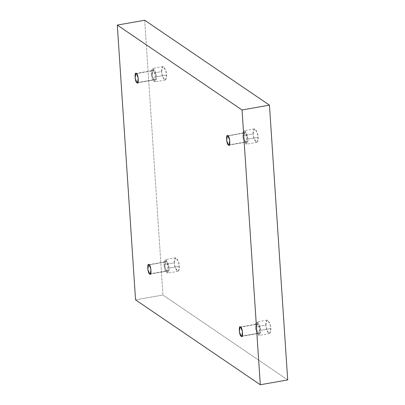 <?xml version="1.0" encoding="UTF-8"?>
<svg xmlns="http://www.w3.org/2000/svg" width="405" height="405" viewBox="0 0 405 405"><rect width="100%" height="100%" fill="white"/><g stroke="black" fill="none" stroke-linecap="round" stroke-linejoin="round"><path stroke-width="0.3" stroke-dasharray="2.02 1.52" d="M265.812 325.139L267.133 320.102L269.811 323.499L270.834 328.556L260.552 330.369L259.534 325.306L256.856 321.909L255.535 326.951L265.812 325.139C265.872 328.136 266.854 330.89 268.758 333.391C270.489 333.361 271.178 331.751 270.834 328.556C270.768 325.564 269.786 322.81 267.887 320.309C266.156 320.34 265.462 321.95 265.812 325.139L255.535 326.951C255.185 323.762 255.874 322.152 257.61 322.117C259.509 324.623 260.491 327.372 260.552 330.369C260.901 333.558 260.207 335.168 258.476 335.203C256.578 332.697 255.595 329.948 255.535 326.951L256.552 332.014L259.23 335.411L260.552 330.369L270.834 328.556L269.512 333.599L266.829 330.202L265.812 325.139M241.213 336.206L258.344 333.188L256.451 328.738L257.221 323.99L240.61 327.149L257.742 324.132L259.635 328.582L258.866 333.335L242.175 336.039M253.11 133.903L254.431 128.861L257.109 132.263L258.132 137.32L247.85 139.133L246.832 134.07L244.154 130.673L242.833 135.715L253.11 133.903C253.171 136.9 254.153 139.649 256.056 142.155C257.788 142.125 258.476 140.51 258.132 137.32C258.066 134.323 257.084 131.574 255.185 129.068C253.454 129.104 252.76 130.714 253.11 133.903L242.833 135.715C242.484 132.526 243.172 130.911 244.909 130.881C246.807 133.387 247.789 136.136 247.85 139.133C248.199 142.322 247.506 143.932 245.774 143.967C243.876 141.461 242.894 138.713 242.833 135.715L243.85 140.778L246.529 144.175L247.85 139.133L258.132 137.32L256.81 142.363L254.127 138.966L253.11 133.903M228.511 144.97L245.643 141.952L243.749 137.498L244.519 132.749L245.04 132.896L227.909 135.913L245.04 132.896L246.934 137.346L246.164 142.094L228.511 144.97M161.58 71.614L162.901 66.572L165.579 69.969L166.597 75.031L156.32 76.839L155.302 71.781L152.619 68.384L151.298 73.426L161.58 71.614C161.641 74.611 162.623 77.36 164.521 79.866C166.252 79.831 166.946 78.221 166.597 75.031C166.536 72.034 165.554 69.285 163.655 66.779C161.919 66.81 161.231 68.425 161.58 71.614L151.298 73.426C150.949 70.232 151.642 68.622 153.373 68.592C155.277 71.093 156.259 73.847 156.32 76.839C156.669 80.033 155.976 81.643 154.244 81.673C152.346 79.172 151.364 76.418 151.298 73.426L152.32 78.484L154.999 81.881L156.32 76.839L166.597 75.031L165.275 80.074L162.597 76.677L161.58 71.614M136.981 82.681L154.113 79.663L152.214 75.209L152.989 70.46L136.379 73.619L153.51 70.602L155.404 75.057L154.634 79.805L137.943 82.509M174.282 262.85L175.603 257.808L178.281 261.205L179.299 266.267L169.022 268.08L168.004 263.017L165.321 259.62L164 264.662L174.282 262.85C174.342 265.847 175.325 268.596 177.223 271.102C178.954 271.067 179.648 269.457 179.299 266.267C179.238 263.27 178.256 260.521 176.357 258.015C174.626 258.051 173.932 259.661 174.282 262.85L164 264.662C163.655 261.473 164.344 259.858 166.075 259.828C167.979 262.334 168.961 265.083 169.022 268.08C169.371 271.269 168.677 272.879 166.946 272.914C165.048 270.408 164.065 267.659 164 264.662L165.022 269.72L167.7 273.122L169.022 268.08L179.299 266.267L177.977 271.309L175.299 267.913L174.282 262.85M149.683 273.917L166.814 270.899L164.916 266.444L165.691 261.696L166.212 261.843L149.081 264.86L166.212 261.843L168.105 266.293L167.336 271.041L149.683 273.917M135.548 299.857L162.957 295.027L287.702 379.92L162.957 295.027L135.548 299.857M144.706 20.25L162.957 295.027L144.706 20.25M166.814 270.899C168.981 273.912 168.166 261.635 166.212 261.843C164.04 258.825 164.855 271.107 166.814 270.899M154.113 79.663C156.279 82.676 155.464 70.399 153.51 70.602C151.338 67.589 152.153 79.866 154.113 79.663M245.643 141.952C247.814 144.965 246.994 132.688 245.04 132.896C242.868 129.878 243.683 142.16 245.643 141.952M258.344 333.188C260.516 336.206 259.696 323.924 257.742 324.132C255.57 321.119 256.385 333.396 258.344 333.188M267.133 320.102L256.856 321.909M240.089 327.007L257.221 323.99M254.431 128.861L244.154 130.673M227.387 135.766L244.519 132.749M162.901 66.572L152.619 68.384M135.857 73.477L152.989 70.46M175.603 257.808L165.321 259.62M148.559 264.713L165.691 261.696M150.204 274.058L167.336 271.041M177.977 271.309L167.7 273.122M137.503 82.822L154.634 79.805M165.275 80.074L154.999 81.881M229.033 145.117L246.164 142.094M256.81 142.363L246.529 144.175M241.734 336.352L258.866 333.335M269.512 333.599L259.23 335.411"/><path stroke-width="0.61" d="M240.61 327.149L240.089 327.007L239.32 331.756L241.213 336.206C239.259 336.413 238.439 324.137 240.61 327.149C242.57 326.941 243.385 339.223 241.213 336.206L241.734 336.352L242.504 331.604L240.61 327.149M227.909 135.913L227.387 135.766L226.618 140.52L228.511 144.97C226.552 145.177 225.737 132.896 227.909 135.913C229.868 135.705 230.683 147.987 228.511 144.97L229.033 145.117L229.802 140.363L227.909 135.913M136.379 73.619L135.857 73.477L135.088 78.226L136.981 82.681C135.022 82.883 134.207 70.607 136.379 73.619C138.333 73.416 139.148 85.693 136.981 82.681L137.503 82.822L138.272 78.074L136.379 73.619M149.081 264.86L148.559 264.713L147.79 269.462L149.683 273.917C147.724 274.124 146.909 261.843 149.081 264.86C151.035 264.652 151.85 276.929 149.683 273.917L150.204 274.058L150.974 269.31L149.081 264.86M242.043 109.973L260.293 384.75L287.702 379.92L269.452 105.143L242.043 109.973L269.452 105.143L144.706 20.25L117.298 25.08L144.706 20.25L269.452 105.143L287.702 379.92L260.293 384.75L135.548 299.857L117.298 25.08L242.043 109.973L117.298 25.08L135.548 299.857L260.293 384.75L242.043 109.973M137.943 82.509L136.981 82.681M242.175 336.039L241.213 336.206"/></g></svg>
